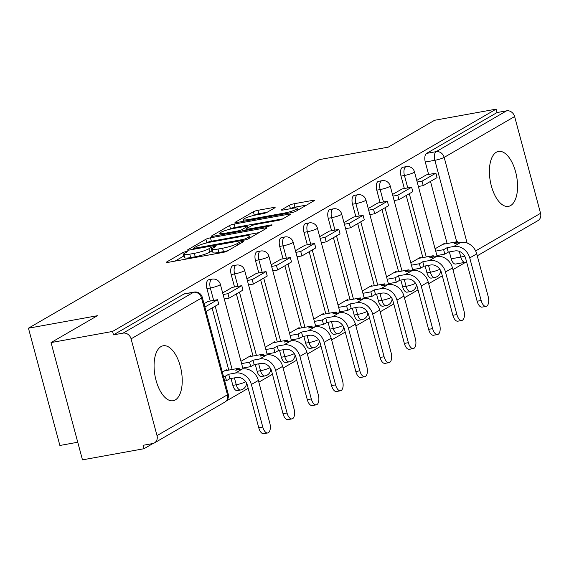 <?xml version="1.0" encoding="UTF-8"?>
<svg xmlns="http://www.w3.org/2000/svg" width="569" height="569" viewBox="0 0 569 569"><rect width="100%" height="100%" fill="white"/><g stroke="black" fill="none" stroke-linecap="round" stroke-linejoin="round"><path stroke-width="0.85" d="M185.999 251.633A2.461 0.37 -15 0 0 182.805 252.636L166.582 262.039A3.514 0.526 -15 0 0 166.226 262.401A3.514 0.526 -15 0 0 168.09 262.373L222.714 252.487A3.514 0.526 -15 0 0 227.28 251.05L243.496 241.654A2.461 0.37 -15 0 0 243.752 241.398A2.461 0.37 -15 0 0 242.444 241.42A2.461 0.37 -15 0 0 239.25 242.422L237.152 243.639A11.245 1.679 -15 0 1 222.557 248.226L218.005 249.051A11.245 1.679 -15 0 1 212.024 249.13A11.245 1.679 -15 0 1 213.176 247.977L215.274 246.761A2.461 0.37 -15 0 0 215.53 246.505A2.461 0.37 -15 0 0 214.221 246.526A2.461 0.37 -15 0 0 211.028 247.529L208.93 248.745A11.245 1.679 -15 0 1 194.335 253.333L189.783 254.158A11.245 1.679 -15 0 1 183.801 254.236A11.245 1.679 -15 0 1 184.953 253.084L187.052 251.868A2.461 0.37 -15 0 0 187.308 251.619A2.461 0.37 -15 0 0 185.999 251.633M184.228 255.815A2.461 0.37 -15 0 0 183.723 256.057L174.968 261.128M212.45 250.709A2.461 0.37 -15 0 0 211.945 250.95L209.847 252.167L208.93 248.745M425.114 266L426.956 272.864A7.162 3.435 79.7 0 0 431.338 278.106L434.744 277.487A7.162 3.435 -100.3 0 1 430.356 272.245L428.514 265.382M400.853 280.062L402.688 286.925A7.162 3.435 79.7 0 0 407.077 292.167L410.477 291.556A7.162 3.435 -100.3 0 1 406.095 286.307L404.253 279.443M376.586 294.123L378.428 300.987A7.162 3.435 79.7 0 0 382.816 306.229L386.216 305.617A7.162 3.435 -100.3 0 1 381.827 300.375L379.992 293.504M352.325 308.185L354.167 315.055A7.162 3.435 79.7 0 0 358.555 320.297L361.955 319.678A7.162 3.435 -100.3 0 1 357.567 314.437L355.725 307.573M328.064 322.246L329.906 329.117A7.162 3.435 79.7 0 0 334.288 334.359L337.687 333.74A7.162 3.435 -100.3 0 1 333.306 328.498L331.464 321.634M303.803 336.315L305.638 343.178A7.162 3.435 79.7 0 0 310.027 348.42L313.427 347.801A7.162 3.435 -100.3 0 1 309.038 342.559L307.203 335.696M279.535 350.376L281.378 357.24A7.162 3.435 79.7 0 0 285.766 362.481L289.166 361.87A7.162 3.435 -100.3 0 1 284.777 356.628L282.935 349.757M255.275 364.437L257.117 371.301A7.162 3.435 79.7 0 0 261.498 376.55L264.905 375.931A7.162 3.435 -100.3 0 1 260.517 370.689L258.675 363.826M231.014 378.499L232.849 385.369A7.162 3.435 79.7 0 0 237.237 390.611L240.637 389.993A7.162 3.435 -100.3 0 1 236.256 384.751L234.414 377.887M161.013 346.585A27.924 13.386 79.7 0 0 155.458 377.98A27.924 13.386 79.7 0 0 173.132 400.732A27.924 13.386 79.7 0 0 175.302 399.922A27.924 13.386 79.7 0 0 180.857 368.527A27.924 13.386 79.7 0 0 163.182 345.781A27.924 13.386 79.7 0 0 161.013 346.585M496.332 152.229A27.924 13.386 79.7 0 0 490.784 183.623A27.924 13.386 79.7 0 0 508.451 206.376A27.924 13.386 79.7 0 0 510.628 205.565A27.924 13.386 79.7 0 0 516.175 174.171A27.924 13.386 79.7 0 0 498.508 151.418A27.924 13.386 79.7 0 0 496.332 152.229M274.77 207.863A3.514 0.526 -15 0 0 275.126 207.5A3.514 0.526 -15 0 0 273.262 207.529L257.935 210.302A3.514 0.526 -15 0 0 253.376 211.739L235.36 222.18A3.514 0.526 -15 0 0 234.997 222.536A3.514 0.526 -15 0 0 236.868 222.515L291.492 212.621A3.514 0.526 -15 0 0 296.051 211.191L314.067 200.75A3.514 0.526 -15 0 0 314.429 200.388A3.514 0.526 -15 0 0 312.559 200.416L294.045 203.766A3.514 0.526 -15 0 0 289.486 205.196L281.776 209.669A3.514 0.526 -15 0 0 281.42 210.025A3.514 0.526 -15 0 0 283.284 210.004L292.466 208.339A9.403 1.408 -15 0 1 297.459 208.275A9.403 1.408 -15 0 1 284.294 213.076L248.333 219.584A9.403 1.408 -15 0 1 243.34 219.648A9.403 1.408 -15 0 1 256.505 214.847L262.494 213.766A3.514 0.526 -15 0 0 267.06 212.329L274.77 207.863M131.083 338.847L157.016 435.612A7.162 6.195 -120.1 0 1 154.419 442.924A7.162 6.195 -120.1 0 1 152.663 443.564L143.075 445.299L143.993 448.721L82.469 459.859L51.046 342.581L97.391 315.717L28.45 328.199L319.294 159.626L388.236 147.143L434.581 120.279L496.104 109.141L112.57 331.442L113.487 334.864L123.068 333.128L193.524 292.295A7.162 3.435 -100.3 0 1 194.079 292.082L184.498 293.817A7.162 3.435 -100.3 0 0 183.943 294.024L193.524 292.295A7.162 6.195 -120.1 0 1 201.54 298.014L131.083 338.847A7.162 6.195 -120.1 0 0 123.068 333.128M51.046 342.581L112.57 331.442M210.459 237.821A3.514 0.526 -15 0 0 205.893 239.257L187.884 249.699A3.514 0.526 -15 0 0 187.521 250.054A3.514 0.526 -15 0 0 189.392 250.033L244.016 240.146A3.514 0.526 -15 0 0 248.575 238.71L266.591 228.269A3.514 0.526 -15 0 0 266.946 227.906A3.514 0.526 -15 0 0 265.083 227.934L210.459 237.821L211.376 241.242A3.514 0.526 -15 0 0 206.81 242.671L206.127 243.07M211.618 235.936L229.634 225.495A3.514 0.526 -15 0 1 234.193 224.058L288.817 214.172A3.514 0.526 -15 0 1 290.688 214.15A3.514 0.526 -15 0 1 290.325 214.506L282.615 218.98A3.514 0.526 -15 0 1 278.056 220.409L255.901 224.421A3.514 0.526 -15 0 0 251.342 225.857L246.228 228.823A3.514 0.526 -15 0 0 245.872 229.179A3.514 0.526 -15 0 0 247.735 229.158L270.801 224.983A2.461 0.37 -15 0 1 272.11 224.961A2.461 0.37 -15 0 1 268.66 226.22L213.126 236.27A3.514 0.526 -15 0 1 211.263 236.299A3.514 0.526 -15 0 1 211.618 235.936L211.753 236.427M451.217 258.803L460.798 257.067A7.162 3.435 -100.3 0 0 465.186 262.309L455.605 264.044A7.162 3.435 -100.3 0 1 451.217 258.803L449.375 251.932M447.127 243.525L430.484 181.411M428.621 174.463L425.292 162.037L434.872 160.302A7.162 3.435 -100.3 0 1 436.153 151.66L506.609 110.827A7.162 6.195 59.9 0 1 514.625 116.545L540.55 213.304A7.162 6.195 59.9 0 1 537.954 220.623L477.263 255.801M143.993 448.721L153.018 443.493M226.263 401.038L248.191 388.328M258.838 382.155L272.459 374.26M283.099 368.093L296.719 360.198M307.367 354.032L320.98 346.137M331.627 339.963L345.241 332.076M355.888 325.902L369.509 318.014M380.156 311.84L393.769 303.946M404.417 297.779L418.03 289.884M428.677 283.711L442.298 275.823M452.938 269.649L465.897 262.138M77.747 442.241L59.873 445.477L28.45 328.199M496.104 109.141L497.022 112.562L506.609 110.827M226.533 370.497L226.341 369.786L222.323 372.112M208.026 301.435L204.001 303.732M250.794 356.436L250.602 355.725L240.979 361.301M232.287 287.366L222.65 292.921M275.055 342.374L274.87 341.656L265.239 347.239M256.548 273.305L246.918 278.86M299.322 328.306L299.13 327.595L289.5 333.178M280.816 259.244L271.178 264.791M323.583 314.244L323.391 313.533L313.761 319.117M305.076 245.182L295.439 250.73M347.844 300.183L347.652 299.472L338.029 305.048M329.337 231.114L319.707 236.668M372.112 286.122L371.92 285.403L362.289 290.987M353.605 217.052L343.968 222.607M396.373 272.06L396.18 271.342L386.55 276.925M377.866 202.991L368.228 208.538M420.633 257.992L420.441 257.28L410.818 262.864M402.127 188.929L392.489 194.477M422.859 257.593L406.216 195.48M404.353 188.524L401.024 176.098L404.431 175.487A7.162 3.435 -100.3 0 1 406.266 166.639L402.859 167.25A7.162 3.435 79.7 0 0 401.024 176.098M398.599 271.655L381.955 209.541M380.092 202.585L376.763 190.167L380.163 189.548A7.162 3.435 -100.3 0 1 381.998 180.7L378.598 181.312A7.162 3.435 79.7 0 0 376.763 190.167M374.338 285.716L357.695 223.603M355.831 216.647L352.503 204.228L355.902 203.61A7.162 3.435 -100.3 0 1 357.737 194.762L354.338 195.38A7.162 3.435 79.7 0 0 352.503 204.228M350.077 299.778L333.434 237.664M331.571 230.715L328.242 218.29L331.642 217.671A7.162 3.435 -100.3 0 1 333.477 208.823L330.077 209.442A7.162 3.435 79.7 0 0 328.242 218.29M325.809 313.846L309.166 251.733M307.303 244.777L303.974 232.351L307.374 231.739A7.162 3.435 -100.3 0 1 309.209 222.892L305.809 223.503A7.162 3.435 79.7 0 0 303.974 232.351M301.549 327.908L284.905 265.794M283.042 258.838L279.713 246.413L283.113 245.801A7.162 3.435 -100.3 0 1 284.948 236.953L281.548 237.565A7.162 3.435 79.7 0 0 279.713 246.413M277.288 341.969L260.645 279.856M258.781 272.9L255.453 260.481L258.852 259.862A7.162 3.435 -100.3 0 1 260.687 251.014L257.288 251.633A7.162 3.435 79.7 0 0 255.453 260.481M253.02 356.03L236.377 293.917M234.513 286.968L231.185 274.543L234.592 273.924A7.162 3.435 -100.3 0 1 236.427 265.076L233.02 265.695A7.162 3.435 79.7 0 0 231.185 274.543M228.759 370.092L212.116 307.978M210.253 301.029L206.924 288.604L210.324 287.992A7.162 3.435 -100.3 0 1 212.159 279.144L208.759 279.756A7.162 3.435 79.7 0 0 206.924 288.604M426.387 174.861L416.757 180.416M444.894 243.93L444.709 243.219L435.079 248.795M497.022 112.562L426.565 153.395A7.162 3.435 79.7 0 0 425.292 162.037M113.487 334.864L183.943 294.024M183.801 254.236L184.719 257.657A11.245 1.679 -15 0 0 190.693 257.579L189.783 254.158M209.847 252.167A11.245 1.679 -15 0 1 195.245 256.754L190.693 257.579M212.024 249.13L212.941 252.551A11.245 1.679 -15 0 0 218.916 252.472L218.005 249.051M227.963 250.652A11.245 1.679 -15 0 1 223.468 251.647L218.916 252.472M259.123 232.593L211.376 241.242M193.809 247.956A2.461 0.37 -15 0 0 193.56 248.205A2.461 0.37 -15 0 0 194.861 248.191L242.814 239.506A2.461 0.37 -15 0 0 246.007 238.503L248.219 237.223A11.245 1.679 -15 0 0 249.371 236.071A11.245 1.679 -15 0 0 243.39 236.149L210.615 242.081A11.245 1.679 -15 0 0 196.021 246.669L193.809 247.956M230.089 229.179L230.552 228.916L229.634 225.495M282.857 218.837L235.111 227.479A3.514 0.526 -15 0 0 230.552 228.916M232.913 228.582A9.403 1.408 -15 0 0 219.755 233.382A9.403 1.408 -15 0 0 224.748 233.318L237.415 231.021A3.514 0.526 -15 0 0 241.981 229.592L247.095 226.626A3.514 0.526 -15 0 0 247.451 226.263A3.514 0.526 -15 0 0 245.588 226.291L232.913 228.582M306.599 205.075L294.962 207.18A3.514 0.526 -15 0 0 290.403 208.617L290.162 208.759M267.302 212.194L258.852 213.724A3.514 0.526 -15 0 0 254.293 215.153L253.859 215.409M243.34 219.648L243.745 221.27M267.722 432.959L263.703 433.685A8.058 3.862 -100.3 0 1 258.767 427.788L262.786 427.063A8.058 3.862 79.7 0 0 267.722 432.959A8.058 3.862 79.7 0 0 269.784 423.009L258.376 380.433A14.317 12.383 -120.1 0 0 242.344 368.996L235.701 370.206L239.122 368.221L224.463 370.874M239.471 369.523L239.122 368.221M262.786 427.063L251.377 384.495A14.317 12.383 -120.1 0 0 235.346 373.058L228.702 374.26L229.89 378.705L236.54 377.503A9.666 8.357 59.9 0 1 247.359 385.22L258.767 427.788M229.89 378.705L226.469 380.689L225.281 376.244L223.517 376.564M224.705 381.01L226.469 380.689M206.078 311.478L218.716 304.159L217.522 299.714L204.89 307.04M217.522 299.714L207.941 301.449M228.702 374.26L225.281 376.244M291.982 418.898L287.964 419.623A8.058 3.862 -100.3 0 1 283.028 413.727L287.046 413.002A8.058 3.862 79.7 0 0 291.982 418.898A8.058 3.862 79.7 0 0 294.045 408.94L282.644 366.372A14.317 12.383 -120.1 0 0 266.612 354.935L259.962 356.137L263.383 354.153L248.724 356.813M263.732 355.454L263.383 354.153M287.046 413.002L275.645 370.433A14.317 12.383 -120.1 0 0 259.613 358.989L252.963 360.198L254.158 364.644L260.801 363.435A9.666 8.357 59.9 0 1 271.626 371.159L283.028 413.727M254.158 364.644L250.737 366.621L249.542 362.183L241.597 363.619M242.785 368.065L250.737 366.621M224.278 298.995L229.136 298.12L242.977 290.09L241.789 285.652L227.941 293.675L223.091 294.55M241.789 285.652L232.202 287.388M229.136 298.12L227.941 293.675M252.963 360.198L249.542 362.183M316.243 404.836L312.225 405.562A8.058 3.862 -100.3 0 1 307.296 399.666L311.314 398.933A8.058 3.862 79.7 0 0 316.243 404.836A8.058 3.862 79.7 0 0 318.313 394.879L306.904 352.311A14.317 12.383 -120.1 0 0 290.873 340.874L284.223 342.076L287.651 340.091L272.992 342.744M287.999 341.393L287.651 340.091M311.314 398.933L299.906 356.365A14.317 12.383 -120.1 0 0 283.874 344.928L277.224 346.13L278.419 350.575L285.062 349.373A9.666 8.357 59.9 0 1 295.887 357.097L307.296 399.666M278.419 350.575L274.998 352.56L273.803 348.114L265.858 349.558M267.053 353.996L274.998 352.56M248.546 284.934L253.397 284.052L267.238 276.029L266.05 271.584L252.209 279.607L247.351 280.489M266.05 271.584L256.463 273.319M253.397 284.052L252.209 279.607M277.224 346.13L273.803 348.114M340.511 390.768L336.492 391.5A8.058 3.862 -100.3 0 1 331.556 385.597L335.575 384.872A8.058 3.862 79.7 0 0 340.511 390.768A8.058 3.862 79.7 0 0 342.574 380.817L331.165 338.249A14.317 12.383 -120.1 0 0 315.134 326.812L308.49 328.014L311.912 326.03L297.253 328.683M312.26 327.331L311.912 326.03M335.575 384.872L324.166 342.303A14.317 12.383 -120.1 0 0 308.135 330.866L301.492 332.068L302.68 336.514L309.33 335.312A9.666 8.357 59.9 0 1 320.148 343.029L331.556 385.597M302.68 336.514L299.258 338.498L298.071 334.053L290.119 335.49M291.314 339.935L299.258 338.498M272.807 270.872L277.658 269.991L291.506 261.968L290.311 257.522L276.47 265.545L271.612 266.427M290.311 257.522L280.73 259.258M277.658 269.991L276.47 265.545M301.492 332.068L298.071 334.053M364.772 376.706L360.753 377.432A8.058 3.862 -100.3 0 1 355.817 371.536L359.836 370.81A8.058 3.862 79.7 0 0 364.772 376.706A8.058 3.862 79.7 0 0 366.834 366.756L355.433 324.188A14.317 12.383 -120.1 0 0 339.401 312.744L332.751 313.953L336.172 311.968L321.513 314.621M336.521 313.27L336.172 311.968M359.836 370.81L348.434 328.242A14.317 12.383 -120.1 0 0 332.403 316.805L325.752 318.007L326.94 322.452L333.59 321.25A9.666 8.357 59.9 0 1 344.409 328.967L355.817 371.536M326.94 322.452L323.519 324.437L322.331 319.991L314.387 321.428M315.575 325.873L323.519 324.437M297.068 256.804L301.926 255.929L315.767 247.906L314.572 243.461L300.731 251.484L295.88 252.359M314.572 243.461L304.991 245.196M301.926 255.929L300.731 251.484M325.752 318.007L322.331 319.991M389.032 362.645L385.014 363.371A8.058 3.862 -100.3 0 1 380.078 357.474L384.096 356.749A8.058 3.862 79.7 0 0 389.032 362.645A8.058 3.862 79.7 0 0 391.102 352.688L379.694 310.119A14.317 12.383 -120.1 0 0 363.662 298.682L357.012 299.884L360.433 297.907L345.781 300.56M360.782 299.202L360.433 297.907M384.096 356.749L372.695 314.18A14.317 12.383 -120.1 0 0 356.663 302.744L350.013 303.946L351.208 308.391L357.851 307.189A9.666 8.357 59.9 0 1 368.676 314.906L380.078 357.474M351.208 308.391L347.787 310.375L346.592 305.93L338.647 307.367M339.835 311.812L347.787 310.375M321.336 242.743L326.186 241.868L340.027 233.845L338.839 229.399L324.999 237.422L320.141 238.297M338.839 229.399L329.252 231.135M326.186 241.868L324.999 237.422M350.013 303.946L346.592 305.93M413.3 348.584L409.275 349.309A8.058 3.862 -100.3 0 1 404.346 343.413L408.364 342.68A8.058 3.862 79.7 0 0 413.3 348.584A8.058 3.862 79.7 0 0 415.363 338.626L403.954 296.058A14.317 12.383 -120.1 0 0 387.923 284.621L381.28 285.823L384.701 283.839L370.042 286.492M385.049 285.14L384.701 283.839M408.364 342.68L396.956 300.112A14.317 12.383 -120.1 0 0 380.924 288.675L374.281 289.884L375.469 294.322L382.119 293.12A9.666 8.357 59.9 0 1 392.937 300.845L404.346 343.413M375.469 294.322L372.048 296.307L370.86 291.861L362.908 293.305M364.103 297.751L372.048 296.307M345.596 228.681L350.447 227.799L364.295 219.776L363.1 215.331L349.259 223.354L344.401 224.236M363.1 215.331L353.52 217.066M350.447 227.799L349.259 223.354M374.281 289.884L370.86 291.861M437.561 334.515L433.542 335.248A8.058 3.862 -100.3 0 1 428.606 329.351L432.625 328.619A8.058 3.862 79.7 0 0 437.561 334.515A8.058 3.862 79.7 0 0 439.624 324.565L428.215 281.996A14.317 12.383 -120.1 0 0 412.184 270.56L405.541 271.762L408.962 269.777L394.303 272.43M409.31 271.079L408.962 269.777M432.625 328.619L421.216 286.051A14.317 12.383 -120.1 0 0 405.185 274.614L398.542 275.816L399.73 280.261L406.38 279.059A9.666 8.357 59.9 0 1 417.198 286.783L428.606 329.351M399.73 280.261L396.309 282.245L395.121 277.8L387.176 279.237M388.364 283.682L396.309 282.245M369.857 214.62L374.715 213.738L388.556 205.715L387.361 201.27L373.52 209.292L368.669 210.174M387.361 201.27L377.78 203.005M374.715 213.738L373.52 209.292M398.542 275.816L395.121 277.8M461.822 320.454L457.803 321.186A8.058 3.862 -100.3 0 1 452.867 315.283L456.886 314.557A8.058 3.862 79.7 0 0 461.822 320.454A8.058 3.862 79.7 0 0 463.884 310.503L452.483 267.935A14.317 12.383 -120.1 0 0 436.451 256.498L429.801 257.7L433.222 255.716L418.564 258.369M433.571 257.017L433.222 255.716M456.886 314.557L445.484 271.989A14.317 12.383 -120.1 0 0 429.453 260.552L422.803 261.754L423.997 266.2L430.641 264.998A9.666 8.357 59.9 0 1 441.466 272.715L452.867 315.283M423.997 266.2L420.576 268.184L419.381 263.739L411.437 265.175M412.625 269.621L420.576 268.184M394.118 200.551L398.976 199.676L412.817 191.653L411.629 187.208L397.781 195.231L392.93 196.113M411.629 187.208L402.041 188.944M398.976 199.676L397.781 195.231M422.803 261.754L419.381 263.739M486.082 306.392L482.064 307.118A8.058 3.862 -100.3 0 1 477.135 301.221L481.154 300.496A8.058 3.862 79.7 0 0 486.082 306.392A8.058 3.862 79.7 0 0 488.152 296.435L476.744 253.866A14.317 12.383 -120.1 0 0 460.712 242.43L454.062 243.632L457.49 241.654L442.831 244.307M457.839 242.956L457.49 241.654M481.154 300.496L469.745 257.928A14.317 12.383 -120.1 0 0 453.713 246.491L447.063 247.693L448.258 252.138L454.901 250.936A9.666 8.357 59.9 0 1 465.726 258.653L477.135 301.221M448.258 252.138L444.837 254.123L443.642 249.677L435.698 251.114M436.892 255.559L444.837 254.123M418.386 186.49L423.236 185.615L437.077 177.592L435.89 173.147L422.049 181.17L417.191 182.044M435.89 173.147L426.302 174.882M423.236 185.615L422.049 181.17M447.063 247.693L443.642 249.677M183.723 256.057L182.805 252.636M239.641 243.888L239.25 242.422M211.945 250.95L211.028 247.529M426.956 272.864L430.356 272.245A7.162 1.074 -15 0 0 439.652 269.322A7.162 1.074 165 0 0 439.823 269.215M402.688 286.925L406.095 286.307A7.162 1.074 -15 0 0 415.384 283.39A7.162 1.074 165 0 0 415.562 283.284M378.428 300.987L381.827 300.375A7.162 1.074 -15 0 0 391.123 297.452A7.162 1.074 165 0 0 391.301 297.345M354.167 315.055L357.567 314.437A7.162 1.074 -15 0 0 366.863 311.513A7.162 1.074 165 0 0 367.033 311.407M329.906 329.117L333.306 328.498A7.162 1.074 -15 0 0 342.595 325.575A7.162 1.074 165 0 0 342.773 325.468M305.638 343.178L309.038 342.559A7.162 1.074 -15 0 0 318.334 339.643A7.162 1.074 165 0 0 318.512 339.537M281.378 357.24L284.777 356.628A7.162 1.074 -15 0 0 294.073 353.705A7.162 1.074 165 0 0 294.251 353.598M257.117 371.301L260.517 370.689A7.162 1.074 -15 0 0 269.813 367.766A7.162 1.074 165 0 0 269.983 367.659M232.849 385.369L236.256 384.751A7.162 1.074 -15 0 0 245.545 381.827A7.162 1.074 165 0 0 245.723 381.721M464.709 256.15A7.162 1.074 165 0 1 460.798 257.067L459.275 251.363M456.708 241.789L434.872 160.302A7.162 1.074 165 0 0 444.169 157.378L467.121 243.041M475.641 250.929L540.55 213.304M514.625 116.545L444.169 157.378A7.162 6.195 -120.1 0 0 436.153 151.66L426.565 153.395M157.016 435.612L227.465 394.772L201.54 298.014A7.162 1.074 -15 0 0 202.272 297.274A7.162 7.162 0 0 0 194.079 292.082M426.259 256.975L409.303 193.688M407.76 187.905L404.431 175.487A7.162 1.074 165 0 0 413.72 172.563A7.162 1.074 165 0 0 414.452 171.831A7.162 7.162 0 0 0 406.266 166.639M401.999 271.036L385.042 207.749M383.492 201.974L380.163 189.548A7.162 1.074 165 0 0 389.459 186.625A7.162 1.074 165 0 0 390.192 185.892A7.162 7.162 0 0 0 381.998 180.7M377.738 285.105L360.782 221.818M359.231 216.035L355.902 203.61A7.162 1.074 165 0 0 365.198 200.686A7.162 1.074 165 0 0 365.931 199.954A7.162 7.162 0 0 0 357.737 194.762M353.477 299.166L336.514 235.879M334.97 230.096L331.642 217.671A7.162 1.074 165 0 0 340.931 214.755A7.162 1.074 165 0 0 341.663 214.015A7.162 7.162 0 0 0 333.477 208.823M329.209 313.227L312.253 249.94M310.702 244.158L307.374 231.739A7.162 1.074 165 0 0 316.67 228.816A7.162 1.074 165 0 0 317.402 228.084A7.162 7.162 0 0 0 309.209 222.892M304.948 327.289L287.992 264.002M286.442 258.226L283.113 245.801A7.162 1.074 165 0 0 292.409 242.878A7.162 1.074 165 0 0 293.142 242.145A7.162 7.162 0 0 0 284.948 236.953M280.688 341.35L263.732 278.063M262.181 272.288L258.852 259.862A7.162 1.074 165 0 0 268.148 256.939A7.162 1.074 165 0 0 268.881 256.206A7.162 7.162 0 0 0 260.687 251.014M256.427 355.419L239.464 292.132M237.92 286.349L234.592 273.924A7.162 1.074 165 0 0 243.881 271A7.162 1.074 165 0 0 244.613 270.268A7.162 7.162 0 0 0 236.427 265.076M232.159 369.48L215.203 306.193M213.652 300.411L210.324 287.992A7.162 1.074 165 0 0 219.62 285.069A7.162 1.074 165 0 0 220.352 284.336A7.162 7.162 0 0 0 212.159 279.144M228.197 394.04A7.162 1.074 -15 0 1 227.465 394.772A7.162 6.195 59.9 0 1 224.876 402.084A7.162 7.162 0 0 0 228.197 394.04L202.272 297.274M195.245 256.754L194.335 253.333M223.468 251.647L222.557 248.226M237.543 245.104L237.152 243.639M166.717 262.529L166.582 262.039M265.36 228.98L265.083 227.934M188.012 250.189L187.884 249.699M206.81 242.671L205.893 239.257M195.082 249.002L194.861 248.191M243.027 240.324L242.814 239.506M246.299 239.592L246.007 238.503M248.61 238.688L248.219 237.223M235.111 227.479L234.193 224.058M289.102 215.217L288.817 214.172M247.956 229.968L247.735 229.158M270.965 225.601L270.801 224.983M224.968 234.129L224.748 233.318M237.636 231.839L237.415 231.021M242.351 230.978L241.981 229.592M247.487 228.091L247.095 226.626M248.553 220.395L248.333 219.584M284.514 213.887L284.294 213.076M281.911 210.16L281.776 209.669M290.403 208.617L289.486 205.196M294.962 207.18L294.045 203.766M312.836 201.462L312.559 200.416M235.495 222.671L235.36 222.18M254.293 215.153L253.376 211.739M258.852 213.724L257.935 210.302M273.54 208.574L273.262 207.529M235.346 373.058L242.344 368.996M251.377 384.495L258.376 380.433M259.613 358.989L266.612 354.935M275.645 370.433L282.644 366.372M283.874 344.928L290.873 340.874M299.906 356.365L306.904 352.311M308.135 330.866L315.134 326.812M324.166 342.303L331.165 338.249M332.403 316.805L339.401 312.744M348.434 328.242L355.433 324.188M356.663 302.744L363.662 298.682M372.695 314.18L379.694 310.119M380.924 288.675L387.923 284.621M396.956 300.112L403.954 296.058M405.185 274.614L412.184 270.56M421.216 286.051L428.215 281.996M429.453 260.552L436.451 256.498M445.484 271.989L452.483 267.935M453.713 246.491L460.712 242.43M469.745 257.928L476.744 253.866M220.352 284.336L243.013 368.897M240.637 389.993A7.162 7.162 0 0 0 246.526 383.051M244.613 270.268L267.274 354.836M264.905 375.931A7.162 7.162 0 0 0 270.787 368.989M268.881 256.206L291.534 340.774M289.166 361.87A7.162 7.162 0 0 0 295.048 354.921M293.142 242.145L315.802 326.713M313.427 347.801A7.162 7.162 0 0 0 319.309 340.859M317.402 228.084L340.063 312.644M337.687 333.74A7.162 7.162 0 0 0 343.576 326.798M341.663 214.015L364.324 298.583M361.955 319.678A7.162 7.162 0 0 0 367.837 312.737M365.931 199.954L388.591 284.521M386.216 305.617A7.162 7.162 0 0 0 392.098 298.668M390.192 185.892L412.852 270.46M410.477 291.556A7.162 7.162 0 0 0 416.359 284.607M414.452 171.831L437.113 256.391M434.744 277.487A7.162 7.162 0 0 0 440.626 270.545M465.186 262.309A7.162 7.162 0 0 0 466.594 261.896M154.419 442.924L224.876 402.084M193.83 249.229L193.56 248.205M249.876 237.956L249.371 236.071M246.164 230.289L245.872 229.179M220.182 234.997L219.755 233.382M247.885 227.863L247.451 226.263M297.95 210.089L297.459 208.275"/></g></svg>
